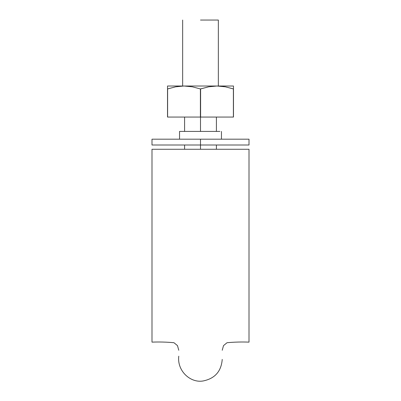 <?xml version="1.0" encoding="UTF-8"?>
<svg xmlns="http://www.w3.org/2000/svg" width="401" height="401" viewBox="0 0 401 401"><rect width="100%" height="100%" fill="white"/><g stroke="black" fill="none" stroke-linecap="round" stroke-linejoin="round"><path stroke-width="0.6" d="M229.958 149.267L249.006 149.267L249.006 342.128L249.006 237.933M249.006 241.743L249.006 342.128C241.608 341.842 234.279 342.038 227.021 342.72L223.507 345.627L222.229 350.268M175.107 149.267L151.994 149.267L151.994 237.933M151.994 241.743L151.994 342.128C159.392 341.842 166.721 342.038 173.979 342.72L177.493 345.627L178.771 350.268M225.527 149.267L223.833 149.267M222.149 149.267L178.721 149.267M151.994 149.267L151.994 342.128L151.994 149.267L249.006 149.267M200.5 117.062L200.5 131.418L200.5 117.062M181.097 145.002L200.5 145.002L200.5 139.182L151.994 139.182L249.006 139.182L200.5 139.182L200.5 145.002L249.006 145.002L249.006 139.182L249.006 145.002L200.5 145.002L200.5 149.267L200.5 145.002L151.994 145.002L151.994 139.182L151.994 145.002L219.903 145.002M200.5 20.05L218.35 20.05L200.5 20.05M219.903 131.418L179.548 131.418L179.548 139.182M181.097 131.418L179.548 131.418M233.482 88.932L233.482 86.02L167.518 86.02L167.518 88.932L175.708 86.806L184.009 86.02L192.31 86.806L200.4 88.932L208.715 86.801L216.991 86.02L225.282 86.801L233.482 88.932L233.482 86.801L233.482 117.062L233.482 88.932L233.382 117.062L200.4 117.062L233.382 117.062L233.382 88.932L225.292 86.806M219.808 86.11L225.282 86.801L233.382 88.932M181.192 86.11L175.713 86.806L184.009 86.02L167.518 86.02L167.518 86.801L167.518 86.02M167.618 88.932L175.708 86.806L167.618 88.932L167.518 117.062L200.4 117.062L167.618 117.062L167.618 88.932L167.518 117.062L167.518 86.801M233.482 86.02L233.482 86.801L233.482 86.02L184.009 86.02L192.31 86.806L200.4 88.932L200.4 117.062L200.6 88.932L200.6 117.062L200.6 88.932L208.715 86.801L216.991 86.02L225.282 86.801M178.771 356.188C176.941 370.975 190.54 383.311 203.217 380.95C214.936 378.514 221.277 371.331 222.229 359.396M216.41 117.062L216.41 131.418M216.41 145.002L216.41 149.267M184.59 149.267L184.59 145.002M184.59 131.418L184.59 117.062M218.35 86.02L218.35 20.05M182.65 86.02L182.65 20.05M221.452 131.418L221.452 139.182"/></g></svg>
